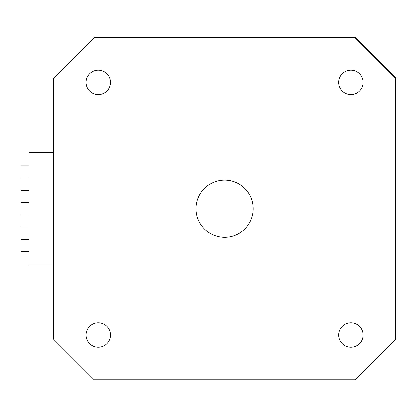<?xml version="1.0" encoding="UTF-8"?>
<svg xmlns="http://www.w3.org/2000/svg" width="417" height="417" viewBox="0 0 417 417"><rect width="100%" height="100%" fill="white"/><g stroke="black" fill="none" stroke-linecap="round" stroke-linejoin="round"><path stroke-width="0.63" d="M110.5 335.028A12.223 12.223 0 0 1 98.271 347.252A12.223 12.223 0 0 1 86.048 335.028A12.223 12.223 0 0 1 98.271 322.8A12.223 12.223 0 0 1 110.5 335.028M363.144 335.028A12.223 12.223 0 0 1 350.916 347.252A12.223 12.223 0 0 1 338.693 335.028A12.223 12.223 0 0 1 350.916 322.8A12.223 12.223 0 0 1 363.144 335.028M363.144 82.384A12.223 12.223 0 0 1 350.916 94.607A12.223 12.223 0 0 1 338.693 82.384A12.223 12.223 0 0 1 350.916 70.155A12.223 12.223 0 0 1 363.144 82.384M110.5 82.384A12.223 12.223 0 0 1 98.271 94.607A12.223 12.223 0 0 1 86.048 82.384A12.223 12.223 0 0 1 98.271 70.155A12.223 12.223 0 0 1 110.5 82.384M29.002 227.041L20.85 227.041L20.85 214.818L29.002 214.818M29.002 251.493L20.85 251.493L20.85 239.264L29.002 239.264M29.002 178.142L20.85 178.142L20.85 165.919L29.002 165.919M29.002 202.589L20.85 202.589L20.85 190.366L29.002 190.366M53.449 265.05L29.002 265.05L29.002 152.356L53.449 152.356M253.119 208.703A28.523 28.523 0 0 1 224.596 237.226A28.523 28.523 0 0 1 196.073 208.703A28.523 28.523 0 0 1 224.596 180.18A28.523 28.523 0 0 1 253.119 208.703M94.2 379.851L354.992 379.851L395.743 339.099L395.743 78.307L354.992 37.556L94.2 37.556L53.449 78.307L53.449 339.099L94.2 379.851M94.2 37.556L94.607 37.149L355.399 37.149L396.15 77.901L396.15 338.693L395.743 339.099"/></g></svg>
